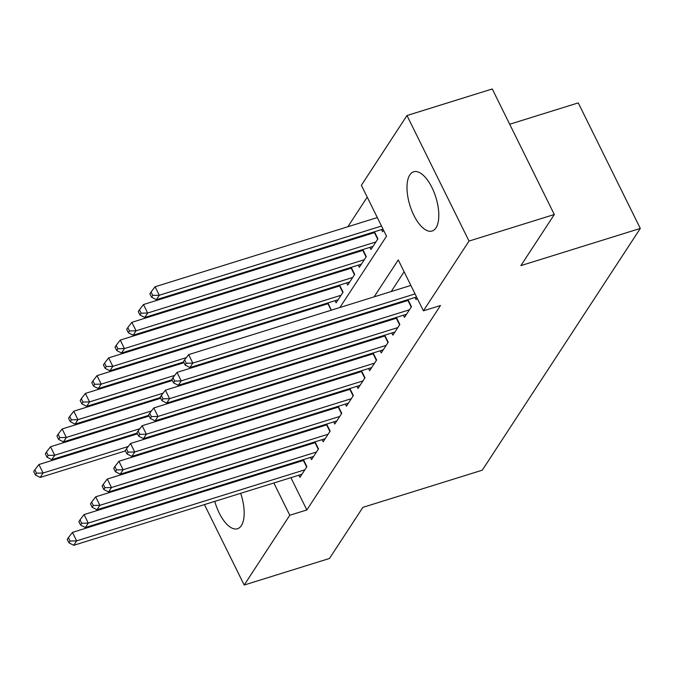 <?xml version="1.0" encoding="UTF-8"?>
<svg xmlns="http://www.w3.org/2000/svg" width="674" height="674" viewBox="0 0 674 674"><rect width="100%" height="100%" fill="white"/><g stroke="black" fill="none" stroke-linecap="round" stroke-linejoin="round"><path stroke-width="1.01" d="M435.977 227.871A31.004 13.581 72.7 0 1 432.11 231.005A31.004 13.581 72.7 0 1 411.713 210.49A31.004 13.581 72.7 0 1 409.817 174.937A31.004 13.581 72.7 0 1 413.676 171.803A31.004 13.581 72.7 0 1 434.081 192.317A31.004 13.581 72.7 0 1 435.977 227.871M240.66 493.326A31.004 13.581 72.7 0 1 241.351 525.619A31.004 13.581 72.7 0 1 237.492 528.753A31.004 13.581 72.7 0 1 214.77 501.389M212.495 488.768A31.004 13.581 72.7 0 1 212.436 487.959M214.45 473.999A31.004 13.581 72.7 0 1 214.998 472.996M509.696 124.243L578.258 102.895L640.3 228.435L482.281 470.182L362.882 507.362L329.476 558.468L244.19 585.032L204.441 504.607M185.224 454.79L185.906 453.745M196.842 437.013L197.524 435.968M367.22 197.137L347.877 226.734M336.933 243.466L336.259 244.51M325.315 261.242L324.632 262.287M313.696 279.019L313.014 280.064M302.078 296.796L301.396 297.841M290.46 314.573L289.778 315.617M339.907 307.512L386.522 236.195L361.374 185.299L406.978 115.532L469.02 241.065L423.415 310.832L398.267 259.945L374.129 296.855M469.02 241.065L554.306 214.509L492.264 88.968L406.978 115.532M415.058 297.445L416.119 299.593L417.105 298.068M403.431 315.221L404.493 317.361L411.469 306.704L407.981 299.644M391.813 332.998L392.875 335.138L399.851 324.472L396.363 317.42M380.195 350.766L381.257 352.915L388.232 342.249L384.744 335.197M368.577 368.543L369.638 370.692L376.614 360.026L373.126 352.974M356.959 386.32L358.02 388.468L364.988 377.802L361.508 370.751M345.341 404.097L346.402 406.245L353.37 395.579L349.882 388.527M333.723 421.873L334.784 424.022L341.752 413.356L338.264 406.304M322.105 439.65L323.166 441.799L330.134 431.133L326.646 424.072M310.487 457.427L311.548 459.575L318.516 448.909L315.028 441.849M325.913 303.536L325.23 304.572M337.531 285.759L336.848 286.804M349.149 267.982L348.466 269.027M360.767 250.206L360.084 251.25M372.385 232.429L371.703 233.474M260.585 416.33L260.939 417.054M273.197 399.075L273.088 398.283M284.816 381.299L284.706 380.507M296.434 363.522L296.324 362.73M308.052 345.754L307.942 344.953M319.67 327.977L319.569 327.176M331.288 310.2L327.968 302.896M335.037 300.688L336.099 302.837L343.074 292.171L339.586 285.119M346.663 282.912L347.725 285.06L354.692 274.394L351.205 267.342M358.282 265.135L359.343 267.283L366.311 256.617L362.823 249.565M369.9 247.358L370.961 249.506L377.929 238.84L374.441 231.789M381.518 229.59L382.579 231.73L383.573 230.213M290.907 477.681L306.855 509.948L440.476 305.524L423.415 310.832M404.114 271.774L391.19 291.547M380.254 308.279L379.572 309.324M368.636 326.056L367.953 327.101M357.018 343.833L356.335 344.877M345.4 361.609L344.717 362.654M333.773 379.386L333.091 380.422M322.155 397.154L321.473 398.199M310.537 414.931L309.855 415.976M298.919 432.708L298.237 433.753M287.301 450.485L286.618 451.529M284.841 465.414L285.195 466.13M298.86 475.204L299.922 477.352L306.897 466.686L303.41 459.626M301.354 460.266L300.671 461.311M312.972 442.489L312.289 443.534M324.59 424.713L323.908 425.757M336.208 406.944L335.526 407.981M347.826 389.168L347.144 390.212M359.444 371.391L358.77 372.436M371.071 353.614L370.388 354.659M382.689 335.837L382.006 336.882M394.307 318.061L393.624 319.105M405.925 300.284L405.243 301.329M198.737 493.056L198.375 492.332M192.671 480.781L192.317 480.065M186.605 468.514L186.251 467.798M554.306 214.509L520.901 265.615L640.3 228.435M306.855 509.948L289.795 515.256L244.19 585.032M224.358 470.09A31.004 13.581 72.7 0 1 225.377 470.604M234.956 480.941A31.004 13.581 72.7 0 1 235.378 481.64M267.789 470.722L268.142 471.438M273.846 482.988L289.795 515.256M363.193 313.587L362.511 314.632M351.575 331.364L350.893 332.408M339.957 349.14L339.275 350.185M328.339 366.917L327.657 367.962M316.721 384.694L316.039 385.739M305.103 402.471L304.421 403.515M293.485 420.247L292.802 421.292M281.858 438.024L281.184 439.069M270.24 455.801L269.558 456.837M258.572 431.95L259.254 430.905M270.19 414.173L270.872 413.128M281.808 396.396L282.49 395.352M293.426 378.62L294.108 377.575M305.044 360.843L305.726 359.798M316.67 343.066L317.344 342.021M328.289 325.289L328.971 324.245M243.533 421.646L243.887 422.362M249.591 433.913L249.953 434.629M306.653 467.048L303.401 460.46L72.447 532.376L76.642 540.86L304.867 469.795M70.079 541.028L68.403 537.633L67.24 539.411L68.916 542.806L70.079 541.028L76.642 540.86L73.736 545.3L301.96 474.235M72.447 532.376L68.403 537.633M68.916 542.806L73.736 545.3M137.479 433.829L38.907 464.521L43.102 473.005L40.196 477.445L125.507 450.881M128.237 446.491L43.102 473.005L36.539 473.173L34.863 469.778L33.7 471.556L35.377 474.951L36.539 473.173M40.196 477.445L35.377 474.951M34.863 469.778L38.907 464.521M318.271 449.272L315.019 442.683L84.065 514.599L88.26 523.083L316.485 452.018M81.697 523.251L80.021 519.865L78.858 521.642L80.535 525.029L81.697 523.251L88.26 523.083L85.354 527.531L313.579 456.458M84.065 514.599L80.021 519.865M80.535 525.029L85.354 527.531M329.898 431.495L326.637 424.906L95.683 496.822L99.878 505.306L328.103 434.241M93.315 505.475L91.639 502.088L90.476 503.866L92.153 507.252L93.315 505.475L99.878 505.306L96.972 509.755L325.197 438.69M95.683 496.822L91.639 502.088M92.153 507.252L96.972 509.755M341.516 413.726L338.255 407.138L107.301 479.054L111.496 487.529L339.721 416.465M104.933 487.698L103.257 484.311L102.094 486.089L103.771 489.476L104.933 487.698L111.496 487.529L108.59 491.978L336.815 420.913M107.301 479.054L103.257 484.311M103.771 489.476L108.59 491.978M353.134 395.95L349.873 389.361L118.927 461.277L123.115 469.753L351.339 398.688M116.551 469.93L114.875 466.534L113.712 468.312L115.389 471.707L116.551 469.93L123.115 469.753L120.208 474.201L348.433 403.136M118.927 461.277L114.875 466.534M115.389 471.707L120.208 474.201M149.097 416.052L50.533 446.744L54.72 455.228L51.814 459.668L137.125 433.104M139.855 428.715L54.72 455.228L48.157 455.397L46.481 452.001L45.318 453.779L46.995 457.174L48.157 455.397M51.814 459.668L46.995 457.174M46.481 452.001L50.533 446.744M160.715 398.275L62.151 428.967L66.338 437.451L63.432 441.891L148.743 415.336M151.473 410.938L66.338 437.451L59.775 437.62L58.099 434.224L56.936 436.002L58.613 439.397L59.775 437.62M63.432 441.891L58.613 439.397M58.099 434.224L62.151 428.967M172.333 380.498L73.769 411.191L77.957 419.675L75.058 424.123L160.361 397.559M163.091 393.169L77.957 419.675L71.393 419.843L69.717 416.456L68.554 418.234L70.231 421.621L71.393 419.843M75.058 424.123L70.231 421.621M69.717 416.456L73.769 411.191M183.96 362.722L85.387 393.414L89.575 401.898L86.676 406.346L171.98 379.782M174.709 375.393L89.575 401.898L83.012 402.066L81.335 398.679L80.172 400.457L81.849 403.844L83.012 402.066M86.676 406.346L81.849 403.844M81.335 398.679L85.387 393.414M364.752 378.173L361.491 371.585L130.545 443.5L134.733 451.984L362.957 380.911M128.17 452.153L126.493 448.758L125.33 450.535L127.007 453.931L128.17 452.153L134.733 451.984L131.826 456.424L360.051 385.359M130.545 443.5L126.493 448.758M127.007 453.931L131.826 456.424M328.322 303.603A3.977 1.213 -26.3 0 1 327.96 303.73L97.005 375.645L101.201 384.121L98.294 388.569L183.598 362.005M186.327 357.616L101.201 384.121L94.638 384.29L92.953 380.903L91.799 382.68L93.475 386.067L94.638 384.29M98.294 388.569L93.475 386.067M92.953 380.903L97.005 375.645M376.37 360.396L373.118 353.808L142.163 425.724L146.351 434.208L374.576 363.134M139.788 434.376L138.111 430.981L136.948 432.759L138.625 436.154L139.788 434.376L146.351 434.208L143.452 438.648L371.669 367.583M142.163 425.724L138.111 430.981M138.625 436.154L143.452 438.648M339.94 285.827A3.977 1.213 -26.3 0 1 339.578 285.953L108.624 357.869L112.819 366.344L109.913 370.793L338.137 299.728M341.044 295.279L112.819 366.344L106.256 366.521L104.58 363.126L103.417 364.904L105.093 368.299L106.256 366.521M109.913 370.793L105.093 368.299M104.58 363.126L108.624 357.869M387.988 342.619L384.736 336.031L153.782 407.947L157.969 416.431L386.194 345.366M151.406 416.599L149.729 413.204L148.566 414.982L150.243 418.377L151.406 416.599L157.969 416.431L155.071 420.871L383.295 349.806M153.782 407.947L149.729 413.204M150.243 418.377L155.071 420.871M351.558 268.05A3.977 1.213 -26.3 0 1 351.196 268.176L120.242 340.092L124.437 348.576L121.531 353.016L349.755 281.951M352.662 277.503L124.437 348.576L117.874 348.744L116.198 345.349L115.035 347.127L116.712 350.522L117.874 348.744M121.531 353.016L116.712 350.522M116.198 345.349L120.242 340.092M399.606 324.843L396.354 318.254L165.4 390.17L169.595 398.654L397.812 327.589M163.024 398.823L161.347 395.427L160.193 397.205L161.87 400.6L163.024 398.823L169.595 398.654L166.689 403.094L394.913 332.029M165.4 390.17L161.347 395.427M161.87 400.6L166.689 403.094M363.176 250.281A3.977 1.213 -26.3 0 1 362.814 250.399L131.86 322.315L136.055 330.799L133.149 335.239L361.374 264.174M364.28 259.726L136.055 330.799L129.492 330.968L127.816 327.572L126.653 329.35L128.33 332.745L129.492 330.968M133.149 335.239L128.33 332.745M127.816 327.572L131.86 322.315M411.224 307.066L407.972 300.478L177.018 372.393L181.213 380.877L409.438 309.813M174.65 381.046L172.974 377.651L171.811 379.428L173.488 382.824L174.65 381.046L181.213 380.877L178.307 385.317L406.532 314.252M177.018 372.393L172.974 377.651M173.488 382.824L178.307 385.317M410.854 285.422L188.636 354.617L192.831 363.101L415.049 293.906M186.268 363.269L184.592 359.874L183.429 361.652L185.106 365.047L186.268 363.269L192.831 363.101L189.925 367.541L416.566 296.973M188.636 354.617L184.592 359.874M185.106 365.047L189.925 367.541M374.795 232.505A3.977 1.213 -26.3 0 1 374.432 232.623L143.478 304.538L147.673 313.022L144.767 317.462L372.992 246.398M375.898 241.958L147.673 313.022L141.11 313.191L139.434 309.796L138.271 311.573L139.948 314.969L141.11 313.191M144.767 317.462L139.948 314.969M139.434 309.796L143.478 304.538M377.322 217.567L155.104 286.762L159.291 295.246L156.385 299.686L383.026 229.118M381.509 226.051L159.291 295.246L152.728 295.414L151.052 292.019L149.889 293.797L151.566 297.192L152.728 295.414M156.385 299.686L151.566 297.192M151.052 292.019L155.104 286.762M272.726 398.393L273.08 399.118M284.344 380.616L284.698 381.341M295.962 362.839L296.316 363.564M307.58 345.063L307.934 345.787M319.198 327.286L319.552 328.011M327.96 303.73L331.178 310.234M339.578 285.953L342.83 292.541M351.196 268.176L354.457 274.765M362.814 250.399L366.075 256.988M374.432 232.623L377.693 239.211"/></g></svg>
